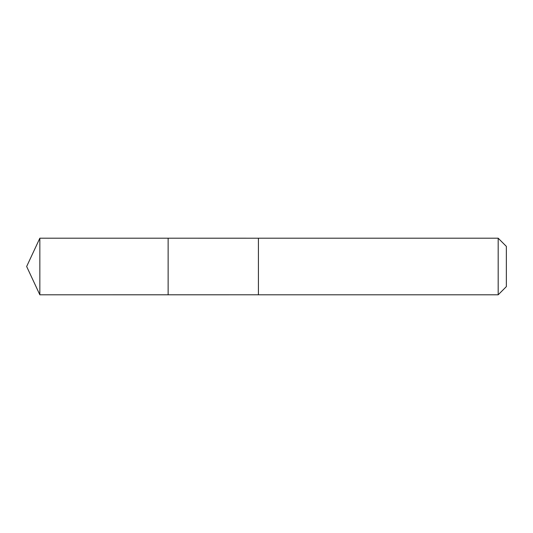 <?xml version="1.0" encoding="UTF-8"?>
<svg xmlns="http://www.w3.org/2000/svg" width="533" height="533" viewBox="0 0 533 533"><rect width="100%" height="100%" fill="white"/><g stroke="black" fill="none" stroke-linecap="round" stroke-linejoin="round"><path stroke-width="0.4" stroke-dasharray="2.67 2" d="M168.135 271.917L168.135 238.204L168.135 271.917M39.842 294.796L39.842 238.204M258.418 271.917L258.418 238.211L258.418 271.917M498.182 294.796L498.182 238.204M506.35 286.627L506.35 246.373"/><path stroke-width="0.8" d="M168.135 294.796L168.135 238.204L39.842 238.204L39.842 294.796L168.135 294.796L168.135 238.204L258.418 238.211L258.418 294.789L39.842 294.796L26.65 266.5L39.842 294.796M258.418 261.083L258.418 294.796L498.182 294.796L498.182 238.204L258.418 238.204L258.418 261.083M498.182 238.204L506.35 246.373L506.35 286.627L498.182 294.796M26.65 266.5L39.842 238.204"/></g></svg>
